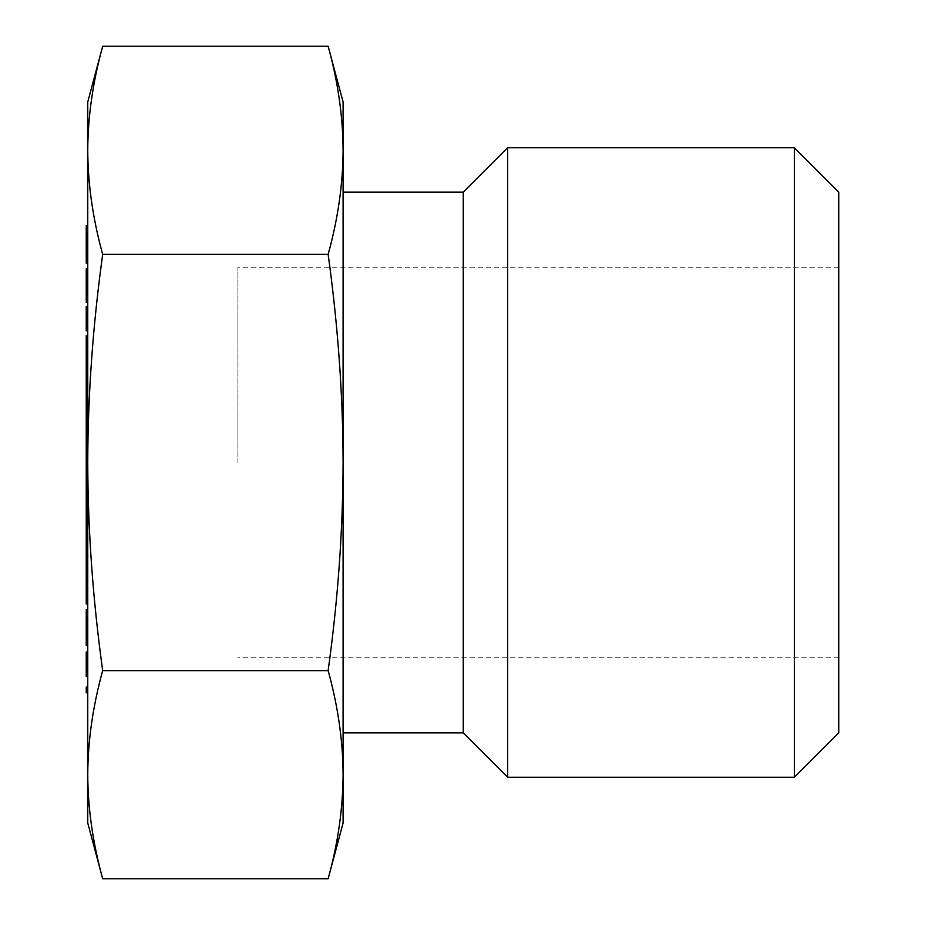 <?xml version="1.0" encoding="UTF-8"?>
<svg xmlns="http://www.w3.org/2000/svg" width="925" height="925" viewBox="0 0 925 925"><rect width="100%" height="100%" fill="white"/><g stroke="black" fill="none" stroke-linecap="round" stroke-linejoin="round"><path stroke-width="0.69" stroke-dasharray="4.62 3.47" d="M237.945 462.5L237.945 267.244L237.945 462.5M838.755 192.134L838.755 732.866M343.094 462.5L343.094 150.312C342.932 184.248 337.96 218.936 328.144 254.375C337.96 325.253 342.932 394.628 343.094 462.5C342.932 530.372 337.96 599.747 328.144 670.625C337.96 706.064 342.932 740.752 343.094 774.688L343.094 462.5M463.252 732.866L463.252 192.134M794.367 777.243L794.367 147.757M507.64 147.757L507.64 777.243M87.748 687.09L87.748 692.79L87.748 687.09L86.245 687.09L86.245 692.79L87.748 692.79M87.748 652.032L87.748 676.487L87.748 652.032L86.245 652.032L86.245 676.487L87.748 676.487M87.748 636.319L87.748 609.644L87.748 636.319L86.245 636.319L86.245 612.084L87.748 612.084M87.748 581.987L87.748 603.933L87.748 581.987L86.245 581.987L86.245 511.814L86.245 512.635L87.748 512.635L87.748 465.356L87.748 512.635M87.748 533.077L87.748 555.023L87.748 533.077L86.245 533.077L86.245 555.023L86.245 533.077L87.748 533.077M87.748 482.468L87.748 506.923L87.748 482.468L86.245 482.468L87.748 482.468M87.748 462.558L87.748 822.984M87.748 394.432L87.748 409.925L87.748 394.432L86.245 394.432L86.245 396.871L87.748 396.871L87.748 361.825L87.748 396.871M86.245 396.871L86.245 356.113L86.245 378.938L86.245 356.992L87.748 356.992L87.748 378.938L87.748 356.992L86.245 356.992L86.245 335.74M87.748 306.395L87.748 330.849L87.748 306.395L86.245 306.395L86.245 330.849L87.748 330.849M87.748 302.313L86.245 302.313L86.245 282.749L87.748 282.749L87.748 268.886L87.748 302.313L87.748 282.749L86.245 282.749L86.245 268.886L87.748 268.886M86.245 262.365L86.245 235.47L86.245 263.186L86.245 245.021L87.748 245.021L87.748 225.688L87.748 263.186L87.748 245.021L86.245 245.021L86.245 225.688M87.748 528.788L87.748 570.517L87.748 528.788M87.748 430.946L87.748 455.574L87.748 413.995L87.748 430.946L86.245 430.946L86.245 453.123L86.245 408.295L86.245 409.925L87.748 409.925L86.245 409.925L86.245 404.213L87.748 404.213L86.245 404.213L86.245 394.432M87.748 356.113L87.748 361.825L87.748 356.113L86.245 356.113M87.748 102.016L87.748 462.5C87.898 394.628 92.882 325.253 102.687 254.375C92.882 218.936 87.898 184.248 87.748 150.312C87.898 116.377 92.882 81.689 102.687 46.25M838.755 462.5L838.755 657.756L838.755 462.5M102.687 878.75C92.882 843.311 87.898 808.623 87.748 774.688C87.898 740.752 92.882 706.064 102.687 670.625C92.882 599.747 87.898 530.372 87.748 462.5M343.094 822.984L343.094 774.688C342.932 808.623 337.96 843.311 328.144 878.75M328.144 46.25C337.96 81.689 342.932 116.377 343.094 150.312L343.094 102.016M102.687 254.375L328.144 254.375M102.687 670.625L328.144 670.625M86.245 361.825L87.748 361.825M86.245 362.704L87.748 362.704M86.245 378.498L87.748 378.498M86.245 390.512L87.748 390.512M86.245 391.171L87.748 391.171M86.245 512.635L86.245 430.946M86.245 414.597L86.245 449.862L86.245 414.597L87.748 414.597L87.748 449.862L87.748 414.597M86.245 448.058L87.748 448.058M86.245 413.995L87.748 413.995M86.245 431.663L87.748 431.663M86.245 453.123L87.748 453.123M86.245 449.862L87.748 449.862M86.245 432.091L87.748 432.091M86.245 420.123L87.748 420.123M86.245 490.886L87.748 490.886M86.245 507.86L87.748 507.86L86.245 507.86M86.245 490.978L87.748 490.978M86.245 471.056L87.748 471.056M86.245 490.944L87.748 490.944M86.245 546.467L86.245 528.129L86.245 564.805L86.245 546.467L87.748 546.467L87.748 528.129L87.748 564.805L87.748 546.467L86.245 546.467M86.245 546.49L87.748 546.49M86.245 564.805L87.748 564.805M86.245 528.129L87.748 528.129M86.245 248.201L87.748 248.201M86.245 239.656L87.748 239.656M86.245 235.47L87.748 235.47M86.245 244.79L87.748 244.79M86.245 257.208L87.748 257.208M86.245 233.32L86.245 257.474L86.245 233.32L87.748 233.32M86.245 255.196L87.748 255.196M86.245 257.474L87.748 257.474M86.245 231.065L87.748 231.065M86.245 288.461L87.748 288.461L86.245 288.461M86.245 341.441L86.245 357.189L86.245 341.441L87.748 341.441L87.748 357.189L87.748 341.441M86.245 373.238L86.245 357.189L86.245 373.238L87.748 373.238L87.748 357.189L87.748 373.238M86.245 378.938L87.748 378.938M86.245 357.189L87.748 357.189L86.245 357.189M86.245 370.833L87.748 370.833M86.245 456.453L87.748 456.453M86.245 441.711L87.748 441.711M86.245 470.247L87.748 470.247M86.245 458.222L87.748 458.222M86.245 433.559L87.748 433.559M86.245 476.768L87.748 476.768L86.245 476.768M86.245 447.18L87.748 447.18M86.245 475.947L87.748 475.947M86.245 436.01L87.748 436.01M86.245 506.923L87.748 506.923L86.245 506.923L86.245 482.468L86.245 506.923M86.245 517.526L86.245 533.274L86.245 517.526L87.748 517.526L87.748 533.274L87.748 517.526M86.245 549.323L86.245 533.274L86.245 549.323L87.748 549.323L87.748 533.274L87.748 549.323M86.245 511.814L87.748 511.814M86.245 555.023L87.748 555.023M86.245 533.274L87.748 533.274L86.245 533.274M86.245 546.906L87.748 546.906M86.245 603.933L86.245 581.987M86.245 566.435L86.245 582.183L86.245 566.435L87.748 566.435L87.748 582.183L87.748 566.435M86.245 598.232L86.245 582.183L86.245 598.232L87.748 598.232L87.748 582.183L87.748 598.232M86.245 560.735L87.748 560.735M86.245 582.183L87.748 582.183L86.245 582.183M86.245 595.827L87.748 595.827M86.245 612.084L86.245 636.319M86.245 645.511L86.245 618.837L86.245 644.69L87.748 644.69L86.245 644.69L86.245 609.644M86.245 618.837L87.748 618.837M86.245 243.738L87.748 243.738M86.245 463.09L87.748 463.09M838.755 267.244L237.945 267.244M838.755 657.756L237.945 657.756"/><path stroke-width="1.39" d="M343.094 192.134L463.252 192.134L463.252 732.866L507.64 777.243L507.64 147.757L794.367 147.757L794.367 777.243L838.755 732.866L838.755 192.134L794.367 147.757M87.748 462.5L87.748 150.312C87.898 184.248 92.882 218.936 102.687 254.375C92.882 325.253 87.898 394.628 87.748 462.5C87.898 530.372 92.882 599.747 102.687 670.625C92.882 706.064 87.898 740.752 87.748 774.688C87.898 808.623 92.882 843.311 102.687 878.75L87.748 822.984L87.748 462.558M87.748 150.312L87.748 102.016L102.687 46.25C92.882 81.689 87.898 116.377 87.748 150.312M343.094 774.688L343.094 822.984L328.144 878.75C337.96 843.311 342.932 808.623 343.094 774.688C342.932 740.752 337.96 706.064 328.144 670.625C337.96 599.747 342.932 530.372 343.094 462.5L343.094 774.688M343.094 462.5C342.932 394.628 337.96 325.253 328.144 254.375C337.96 218.936 342.932 184.248 343.094 150.312L343.094 462.5M328.144 46.25L343.094 102.016L343.094 150.312C342.932 116.377 337.96 81.689 328.144 46.25L102.687 46.25M102.687 254.375L328.144 254.375M102.687 878.75L328.144 878.75M102.687 670.625L328.144 670.625M87.748 379.504L86.245 379.504L86.245 356.113L87.748 356.113M86.245 379.504L86.245 396.871L87.748 396.871M86.245 361.825L87.748 361.825M86.245 396.871L86.245 455.574L87.748 455.574M86.245 450.51L87.748 450.51M86.245 431.802L87.748 431.802M86.245 413.637L87.748 413.637M86.245 408.295L87.748 408.295M86.245 455.574L86.245 491.36L87.748 491.36M86.245 491.36L86.245 512.635L87.748 512.635M86.245 465.356L87.748 465.356M86.245 512.635L86.245 570.517L87.748 570.517M86.245 528.788L87.748 528.788M86.245 546.49L87.748 546.49M86.245 522.417L87.748 522.417M86.245 564.146L87.748 564.146M87.748 229.758L86.245 229.758L86.245 225.688L87.748 225.688M86.245 229.758L86.245 263.186L87.748 263.186M86.245 262.365L87.748 262.365M86.245 245.426L87.748 245.426M87.748 268.886L86.245 268.886L86.245 302.313L87.748 302.313M87.748 330.849L86.245 330.849L86.245 306.395L87.748 306.395M87.748 335.74L86.245 335.74L86.245 356.992M86.245 398.166L87.748 398.166M86.245 456.742L87.748 456.742M86.245 570.517L86.245 603.933L87.748 603.933M86.245 581.987L87.748 581.987M87.748 612.084L86.245 612.084L86.245 609.644L87.748 609.644M86.245 612.084L86.245 645.511L87.748 645.511M87.748 676.487L86.245 676.487L86.245 652.032L87.748 652.032M87.748 692.79L86.245 692.79L86.245 687.09L87.748 687.09M463.252 192.134L507.64 147.757M507.64 777.243L794.367 777.243M343.094 732.866L463.252 732.866"/></g></svg>
